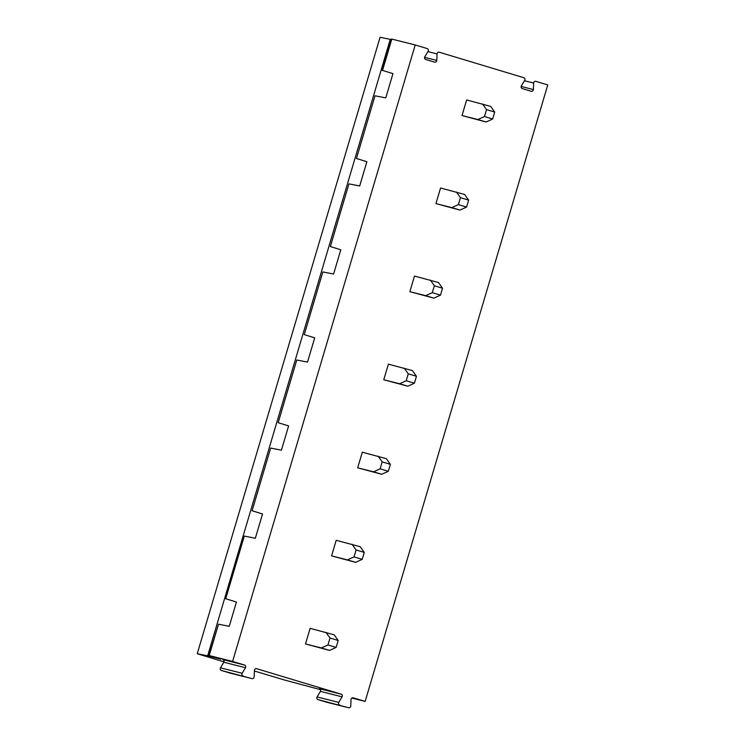 <?xml version="1.0" encoding="UTF-8"?>
<svg xmlns="http://www.w3.org/2000/svg" width="745" height="745" viewBox="0 0 745 745"><rect width="100%" height="100%" fill="white"/><g stroke="black" fill="none" stroke-linecap="round" stroke-linejoin="round"><path stroke-width="1.12" d="M351.826 698.056L365.152 701.408L353.251 697.823A1.807 1.714 104.1 0 0 351.025 699.527L350.765 706.027A1.807 1.714 104.1 0 1 348.539 707.731L318.013 699.602A1.807 1.714 -75.9 0 1 317.072 696.947L320.397 691.369A1.807 1.714 -75.9 0 0 319.456 688.706L341.154 694.172L256.662 668.693A1.807 1.714 104.1 0 0 254.436 670.398L254.175 676.898A1.807 1.714 104.1 0 1 251.94 678.602L221.423 670.481A1.807 1.714 -75.9 0 1 220.483 667.818L223.798 662.24A1.807 1.714 -75.9 0 0 222.867 659.586L244.556 665.043L232.598 661.439L415.207 44.961L427.174 48.565A1.807 1.714 104.1 0 1 428.105 51.228L424.79 56.806A1.807 1.714 104.1 0 0 425.721 59.46L434.549 62.124A1.807 1.714 104.1 0 0 436.784 60.419L424.566 57.346M365.152 701.408L547.761 84.93L535.86 81.345A1.807 1.714 104.1 0 0 533.634 83.049L533.373 89.549L521.165 86.467M439.122 52.178L439.196 52.197A1.807 1.714 104.1 0 1 439.271 52.215L523.763 77.694A1.807 1.714 104.1 0 1 524.694 80.358L521.379 85.926A1.807 1.714 104.1 0 0 522.31 88.59L531.148 91.253A1.807 1.714 104.1 0 0 533.373 89.549M439.196 52.197A1.807 1.714 104.1 0 0 437.045 53.919L436.784 60.419M243.112 675.939A1.807 1.714 104.1 0 1 242.181 673.284L245.496 667.706A1.807 1.714 104.1 0 0 244.556 665.043M339.701 705.068A1.807 1.714 104.1 0 1 338.77 702.405L342.085 696.836A1.807 1.714 104.1 0 0 341.154 694.172M329.532 650.413L321.346 647.945L327.949 644.956L336.135 647.424L329.532 650.413L305.506 643.95L310.125 628.352L334.151 634.805L338.193 640.486L330.007 638.018L325.965 632.337M355.616 562.345L347.431 559.877L354.043 556.878L362.228 559.355L355.616 562.345L331.59 555.882L336.209 540.283L360.235 546.737L364.277 552.418L356.091 549.95L352.05 544.269M381.701 474.276L373.515 471.808L380.127 468.81L388.313 471.287L381.701 474.276L357.674 467.813L362.303 452.215L386.329 458.669L390.371 464.349L382.185 461.881L378.143 456.201M486.047 122.003L477.862 119.535L484.474 116.537L492.659 119.004L486.047 122.003L462.021 115.54L466.649 99.942L490.676 106.395L494.717 112.076L486.532 109.608L482.49 103.927M459.963 210.071L451.777 207.604L458.389 204.605L466.575 207.082L459.963 210.071L435.937 203.608L440.556 188.01L464.582 194.464L468.633 200.144L460.447 197.676L456.396 191.996M433.879 298.14L425.693 295.672L432.305 292.673L440.491 295.15L433.879 298.14L409.852 291.677L414.471 276.078L438.498 282.532L442.539 288.213L434.354 285.745L430.312 280.064M407.794 386.208L399.609 383.74L406.211 380.742L414.397 383.219L407.794 386.208L383.768 379.745L388.387 364.147L412.413 370.6L416.455 376.281L408.269 373.813L404.228 368.132M326.99 702.302A1.807 1.714 -75.9 0 1 326.841 702.265L318.013 699.602M244.286 536.111L225.726 598.738L244.286 536.102M197.239 653.728L380.062 37.287L197.239 653.728L223.975 661.849M254.408 671.021L284.124 679.906L320.518 689.674M252.099 510.763L270.668 448.071L252.099 510.763L262.519 513.985L255.339 538.244L244.583 536.139M278.183 422.694L296.752 360.003L278.183 422.694L288.613 425.917L281.424 450.176L270.668 448.071M373.515 471.808L357.674 467.813M380.127 468.81L382.185 461.881M232.598 661.439L208.917 655.488L220.827 659.139L207.65 655.814L390.259 39.336L391.349 39.615M197.453 653.765L207.65 655.814M230.391 673.173A1.807 1.714 -75.9 0 1 230.252 673.145L221.423 670.481M208.917 655.488L218.49 624.208L209.205 655.553M226.014 598.831L236.435 602.053L229.255 626.312L218.49 624.208M336.135 647.424L338.193 640.486M415.207 44.961L391.525 39.01L382.25 70.328L392.96 73.643L385.77 97.902L375.014 95.788L356.445 158.489L366.875 161.712L359.686 185.971L348.93 183.866L330.361 246.558L340.782 249.78L333.602 274.039L322.846 271.934L304.267 334.626L314.697 337.848L307.517 362.107L296.752 360.003M380.062 37.287L390.259 39.336M356.445 158.489L375.014 95.788M321.346 647.945L305.506 643.95M327.949 644.956L330.007 638.018M399.609 383.74L383.768 379.745M406.211 380.742L408.269 373.813M388.313 471.287L390.371 464.349M304.267 334.626L322.846 271.934M414.397 383.219L416.455 376.281M354.043 556.878L356.091 549.95M362.228 559.355L364.277 552.418M347.431 559.877L331.59 555.882M425.693 295.672L409.852 291.677M451.777 207.604L435.937 203.608M330.361 246.558L348.93 183.866M477.862 119.535L462.021 115.54M484.474 116.537L486.532 109.608M492.659 119.004L494.717 112.076M458.389 204.605L460.447 197.676M466.575 207.082L468.633 200.144M432.305 292.673L434.354 285.745M440.491 295.15L442.539 288.213M338.77 702.405L317.072 696.947M348.539 707.731L326.841 702.265M342.085 696.836L320.397 691.369M251.94 678.602L230.252 673.145M242.181 673.284L220.483 667.818M245.496 667.706L223.798 662.24M382.53 70.421L391.814 39.075M437.045 53.919L427.872 51.61M533.634 83.049L524.461 80.739M326.915 702.284L348.604 707.75M230.326 673.163L252.015 678.62"/></g></svg>
